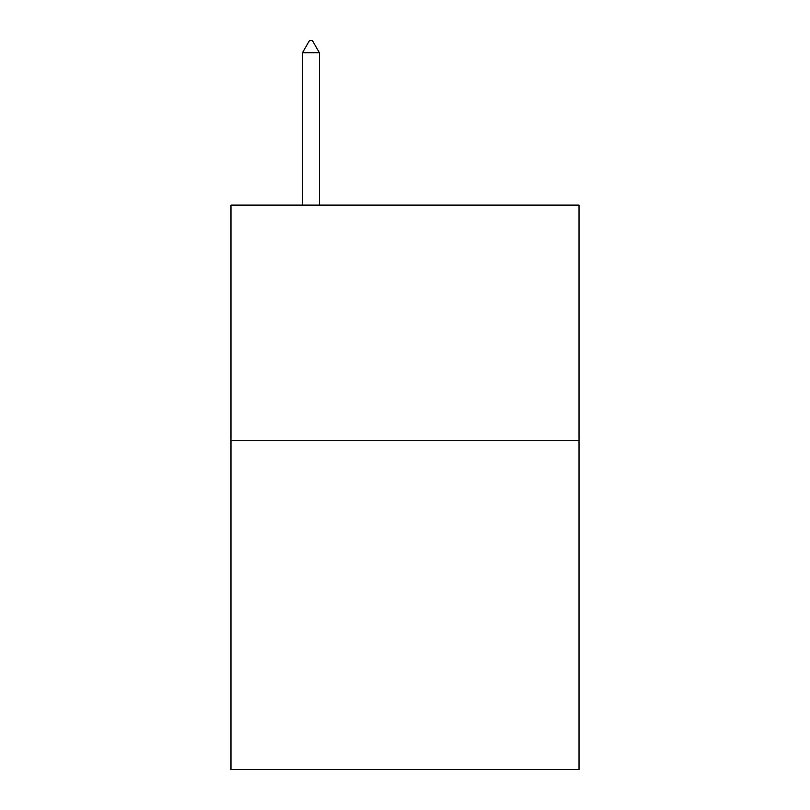<?xml version="1.0" encoding="UTF-8"?>
<svg xmlns="http://www.w3.org/2000/svg" width="810" height="810" viewBox="0 0 810 810"><rect width="100%" height="100%" fill="white"/><g stroke="black" fill="none" stroke-linecap="round" stroke-linejoin="round"><path stroke-width="1.21" d="M579.018 440.275L579.018 769.5L230.982 769.5L230.982 205.112L579.018 205.112L579.018 440.275L230.982 440.275M319.403 52.731L312.346 40.5L309.521 40.5L302.474 52.731L319.403 52.731L319.403 205.112M302.474 52.731L302.474 205.112"/></g></svg>
